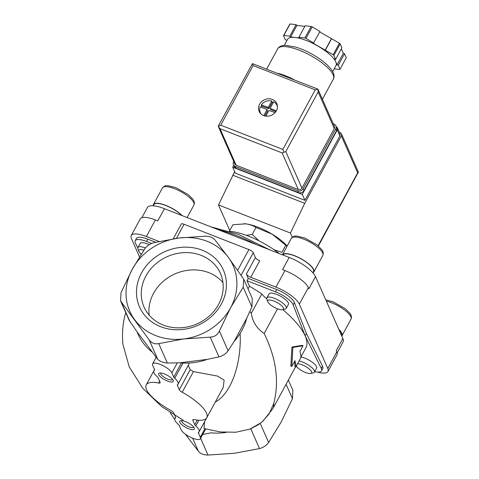 <?xml version="1.0" encoding="UTF-8"?>
<svg xmlns="http://www.w3.org/2000/svg" width="479" height="479" viewBox="0 0 479 479"><rect width="100%" height="100%" fill="white"/><g stroke="black" fill="none" stroke-linecap="round" stroke-linejoin="round"><path stroke-width="0.72" d="M314.703 371.62A16.531 5.149 28.5 0 0 321.505 370.908A16.531 5.149 28.5 0 0 321.259 368.411L305.165 335.833L293.16 304.848A16.531 5.149 28.5 0 0 275.515 291.855L247.026 280.724L249.451 286.214A88.184 27.447 -151.5 0 1 261.839 293.926L251.301 313.332L249.858 311.518M249.451 286.214L248.02 288.843M294.369 361.735A88.184 27.447 28.5 0 1 294.83 366.597L295.824 366.986A89.286 27.794 28.5 0 0 294.92 360.723L291.801 366.471L292.897 347.395L303.039 345.766L299.92 351.514A89.286 27.794 -151.5 0 1 300.824 357.777L295.824 366.986M303.039 345.766L302.081 345.389L291.927 347.018L290.843 366.094L291.801 366.471M277.533 308.823L264.151 333.48C276.191 357.981 279.407 381.272 273.796 403.354L269.126 413.904L261.708 422.316L249.942 429.094L235.854 432.244L220.286 431.938L204.024 428.513L204.545 421.748M300.86 357.071L305.847 347.892A88.184 27.447 -151.5 0 0 282.867 309.626M125.767 312.673C122.816 322.439 121.87 333.019 122.929 344.407L129.252 366.938L142.85 388.373L161.609 406.533L183.146 420.179M287.035 246.266L272.078 234.153L255.984 227.471C253.008 225.579 249.571 224.37 245.691 223.837L232.938 224.729L229.435 231.183M287.161 246.044A30.315 9.436 -151.5 0 0 272.078 234.153A30.315 9.436 -151.5 0 0 245.691 223.837A30.315 9.436 -151.5 0 0 244.518 223.723A30.315 9.436 -151.5 0 0 244.045 223.693M273.97 249.679L281.927 252.331L285.718 245.35M246.416 235.357L252.194 234.459L255.984 227.471M252.194 234.459L259.079 240.883M132.276 269.246A56.492 49.786 -23.8 0 0 134.683 319.715A56.492 49.786 -23.8 0 0 183.864 338.928A56.492 49.786 -23.8 0 0 230.638 307.68A56.492 49.786 -23.8 0 0 228.232 257.211A56.492 49.786 -23.8 0 0 179.05 237.997A56.492 49.786 -23.8 0 0 132.276 269.246L121.013 292.621L120.612 301.01L149.161 339.856C151.645 343.144 154.843 344.395 158.759 343.605L183.864 338.928L210.245 337.15C214.49 336.923 217.538 334.893 219.376 331.049L230.638 307.68L243.182 287.202L243.745 279.185L228.232 257.211L215.035 239.967C212.91 237.494 209.712 236.243 205.437 236.213L179.05 237.997L153.951 242.673C150.065 243.715 147.023 245.745 144.82 248.769L132.276 269.246M153.849 370.932L154.549 369.65A4.131 1.287 28.5 0 1 154.573 370.201A4.131 1.287 28.5 0 1 154.406 370.369A13.777 4.287 28.5 0 0 153.849 370.932A13.777 4.287 28.5 0 0 157.214 376.716A4.131 1.287 28.5 0 1 158.19 377.883L160.118 382.242A4.131 1.287 28.5 0 1 160.148 382.811A4.131 1.287 28.5 0 1 158.657 383.032A34.446 10.724 28.5 0 0 146.221 384.894A34.446 10.724 28.5 0 0 170.763 410.413A4.131 1.287 28.5 0 1 173.673 412.91L175.601 417.275A4.131 1.287 28.5 0 1 175.637 417.838A4.131 1.287 28.5 0 1 175.47 418.011A13.777 4.287 28.5 0 0 174.913 418.574A13.777 4.287 28.5 0 0 178.272 424.358A4.131 1.287 28.5 0 1 179.248 425.526L181.11 429.735A11.023 3.431 28.5 0 0 190.947 437.447A11.023 3.431 28.5 0 0 200.396 438.746L205.689 428.992M200.396 438.746A11.023 3.431 28.5 0 0 200.3 437.237L198.444 433.022A4.131 1.287 28.5 0 1 198.408 432.459A4.131 1.287 28.5 0 1 198.575 432.286A13.777 4.287 28.5 0 0 199.132 431.723L206.449 418.239M154.537 369.632L152.681 365.423A11.023 3.431 28.5 0 1 152.585 363.908A11.023 3.431 28.5 0 1 162.034 365.208A11.023 3.431 28.5 0 1 171.871 372.919L173.733 377.129A4.131 1.287 28.5 0 0 174.709 378.302A13.777 4.287 28.5 0 1 178.068 384.08A13.777 4.287 28.5 0 1 177.511 384.649A4.131 1.287 28.5 0 0 177.344 384.817A4.131 1.287 28.5 0 0 177.38 385.385L179.308 389.744A4.131 1.287 28.5 0 0 182.218 392.241A34.446 10.724 28.5 0 1 206.76 417.766A34.446 10.724 28.5 0 1 194.324 419.622A4.131 1.287 28.5 0 0 192.833 419.844A4.131 1.287 28.5 0 0 192.863 420.412L194.791 424.771A4.131 1.287 28.5 0 0 195.767 425.939A13.777 4.287 28.5 0 1 199.132 431.723M182.218 392.241L193.432 371.59L217.562 376.093L224.124 380.092L223.232 387.445M193.432 371.59L190.187 369.704L188.259 365.339L177.38 385.385M151.825 351.796A58.187 51.277 156.2 0 1 137.126 331.941L157.759 359.298C159.693 361.334 162.896 362.585 167.351 363.046L179.99 362.801L207.323 359.37A58.187 51.277 156.2 0 1 179.99 362.801M221.34 304.045A45.81 40.374 -23.8 0 0 179.505 247.535A45.81 40.374 -23.8 0 0 143.526 313.805A45.81 40.374 -23.8 0 0 221.34 304.045M137.126 331.941L129.174 320.373L120.612 301.01M170.219 412.712L174.763 419.592M185.229 434.052L198.432 451.302C200.551 453.775 203.749 455.02 208.024 455.05L234.411 453.272L259.51 448.589C263.396 447.548 266.438 445.518 268.641 442.494L281.185 422.017L292.447 398.648L292.849 390.253L288.358 380.098M185.439 421.574A8.269 2.575 -151.5 0 0 180.559 420.682A8.269 2.575 -151.5 0 0 185.792 427.412A8.269 2.575 -151.5 0 0 194.288 428.136A8.269 2.575 -151.5 0 0 185.439 421.574M164.381 373.937A8.269 2.575 -151.5 0 0 159.495 373.039A8.269 2.575 -151.5 0 0 164.734 379.769A8.269 2.575 -151.5 0 0 173.224 380.494A8.269 2.575 -151.5 0 0 164.381 373.937M291.927 347.018L292.897 347.395M251.301 313.332C252.595 321.87 256.876 328.588 264.151 333.48M215.251 402.132C230.968 393.618 241.584 364.303 240.123 333.468M243.751 279.179L252.307 298.549L251.9 306.931L246.751 318.194L234.111 341.473L228.094 350.778C225.92 353.807 222.879 355.843 218.969 356.879L207.323 359.37M246.751 318.194A58.187 51.277 156.2 0 1 234.111 341.473M259.073 424.322L250.517 428.873M226.13 432.429A58.187 51.277 156.2 0 1 210.946 432.83L202.677 434.543M173.254 238.805L181.254 224.082A4.131 1.287 28.5 0 1 184.098 224.268L248.87 249.577A4.131 1.287 28.5 0 1 253.259 252.768L255.361 257.534L246.368 274.102L248.272 278.419L276.76 289.555A16.531 5.149 28.5 0 1 294.411 302.548L306.416 333.534L322.511 366.112A16.531 5.149 28.5 0 1 322.75 368.608L321.505 370.908M137.808 248.014L135.437 243.224A16.531 5.149 28.5 0 1 135.192 240.727L136.443 238.428A16.531 5.149 28.5 0 1 147.813 239.171L155.705 242.248M135.192 240.727A16.531 5.149 28.5 0 1 146.568 241.47L151.615 243.44M141.012 254.505L140.551 253.571M145.442 247.948A11.023 3.431 -151.5 0 0 137.94 247.481L140.107 243.494A11.023 3.431 28.5 0 1 147.688 243.991A11.023 3.431 28.5 0 1 149.25 244.649M300.914 356.975A11.023 3.431 28.5 0 1 304.794 358.118A11.023 3.431 28.5 0 1 316.589 368.141L314.422 372.129A11.023 3.431 -151.5 0 0 302.632 362.106A11.023 3.431 -151.5 0 0 299.064 361.022M266.863 297.854L269.03 293.867A11.023 3.431 28.5 0 1 276.611 294.363A11.023 3.431 28.5 0 1 288.406 304.387L286.238 308.374A11.023 3.431 -151.5 0 0 274.449 298.351A11.023 3.431 -151.5 0 0 266.863 297.854A11.023 3.431 -151.5 0 0 266.863 299.136L267.761 301.662A8.909 2.772 -151.5 0 0 274.269 307.32A8.909 2.772 -151.5 0 0 282.556 309.697A8.909 2.772 -151.5 0 0 281.951 306.045A8.909 2.772 -151.5 0 0 273.892 301.034A8.909 2.772 -151.5 0 0 267.761 301.662M261.839 293.926A20.669 6.431 -151.5 0 0 266.779 298.854M305.165 335.833L306.416 333.534M247.026 280.724L248.272 278.419M246.368 274.102A4.131 1.287 28.5 0 0 250.757 277.299L259.75 260.726A4.131 1.287 28.5 0 1 255.361 257.534M139.515 256.864L131.42 238.548A22.046 6.862 28.5 0 1 131.234 235.53L140.233 218.957A22.046 6.862 28.5 0 1 155.394 219.951L157.795 220.885L164.417 208.688L289.166 257.433A24.8 7.718 28.5 0 1 315.493 276.587L342.874 338.521A24.8 7.718 28.5 0 1 343.078 341.922L337.12 352.897M131.234 235.53A22.046 6.862 28.5 0 1 146.394 236.518L159.076 241.476M250.757 277.299L275.946 287.137A22.046 6.862 28.5 0 1 299.345 304.165L327.78 368.483A22.046 6.862 28.5 0 1 327.959 371.5A22.046 6.862 28.5 0 1 317.421 372.069M289.166 257.433L282.544 269.629L284.939 270.569A22.046 6.862 28.5 0 1 308.344 287.598L308.871 288.789L315.493 276.587M342.874 338.521L336.252 350.718L336.779 351.909A22.046 6.862 28.5 0 1 336.959 354.933L327.959 371.5M141.85 217.717L147.358 207.575A24.8 7.718 28.5 0 1 164.417 208.688M279.269 253.565A41.338 12.867 -151.5 0 0 248.565 236.171A41.338 12.867 -151.5 0 0 230.034 231.375M181.739 215.46A17.501 5.449 -151.5 0 0 165.818 205.515A17.501 5.449 -151.5 0 0 153.783 204.731L153.202 205.808M182.128 215.61A17.915 5.574 -151.5 0 0 165.74 205.341A17.915 5.574 -151.5 0 0 153.424 204.533A17.915 5.574 -151.5 0 0 153.22 205.778M137.94 247.481A11.023 3.431 -151.5 0 0 137.94 248.757L138.838 251.289A8.909 2.772 -151.5 0 0 141.227 254.175M143.82 250.242A8.909 2.772 -151.5 0 0 138.838 251.289M322.828 255.433A17.915 5.574 -151.5 0 0 303.662 239.141A17.915 5.574 -151.5 0 0 291.34 238.338C293.064 236.578 294.322 235.836 295.112 236.105L296.848 236.057L304.883 238.045L317.086 244.955L321.744 249.571C323.247 251.367 323.606 253.325 322.828 255.433L313.829 272A17.915 5.574 -151.5 0 1 312.943 272.826L313.464 271.803A17.501 5.449 -151.5 0 0 294.741 255.894A17.501 5.449 -151.5 0 0 282.808 254.948M313.829 272A17.915 5.574 -151.5 0 0 294.663 255.714A17.915 5.574 -151.5 0 0 282.412 254.798L291.34 238.338M282.556 309.697L285.167 309.075A11.023 3.431 -151.5 0 0 286.238 308.374M341.599 335.647L341.647 335.557A17.501 5.449 -151.5 0 0 338.988 329.732M341.79 336.072A17.915 5.574 -151.5 0 0 342.012 335.755A17.915 5.574 -151.5 0 0 338.797 329.301M296.297 366.112A8.909 2.772 -151.5 0 0 303.147 371.435A8.909 2.772 -151.5 0 0 310.739 373.452L313.356 372.83A11.023 3.431 -151.5 0 0 314.422 372.129M310.739 373.452A8.909 2.772 -151.5 0 0 310.135 369.8A8.909 2.772 -151.5 0 0 302.075 364.782A8.909 2.772 -151.5 0 0 297.591 363.735M160.71 372.979A6.778 2.108 -151.5 0 0 160.681 373.027A6.778 2.108 -151.5 0 0 165.632 378.117A6.778 2.108 -151.5 0 0 172.59 379.494A6.778 2.108 -151.5 0 0 172.614 379.44M181.775 420.622A6.778 2.108 -151.5 0 0 181.745 420.67A6.778 2.108 -151.5 0 0 186.69 425.753A6.778 2.108 -151.5 0 0 193.654 427.136A6.778 2.108 -151.5 0 0 193.678 427.082M222.951 282.562A41.739 36.781 -23.8 0 0 175.009 273.88A41.739 36.781 -23.8 0 0 149.167 315.182M218.568 304.422A41.739 36.781 -23.8 0 0 220.412 273.347A41.739 36.781 -23.8 0 0 167.363 256.582A41.739 36.781 -23.8 0 0 144.065 307.099A41.739 36.781 -23.8 0 0 180.008 327.834A41.739 36.781 -23.8 0 0 218.568 304.422M336.276 126.761A2.754 2.431 156.2 0 1 337.39 127.881A2.754 2.431 156.2 0 1 337.27 129.935L302.279 194.372L232.71 167.189L233.734 165.303M339.354 132.324L340.204 132.659A2.754 2.431 156.2 0 1 341.473 133.845A2.754 2.431 156.2 0 1 341.353 135.898L304.74 203.33L290.442 233.045L292.286 237.207M229.788 230.525L218.472 204.922L234.686 171.668M218.472 204.922L290.442 233.045M232.77 175.206L304.74 203.33M337.39 127.881L340.024 133.839A2.754 2.431 156.2 0 1 339.898 135.886L304.913 200.33L235.339 173.147L232.71 167.189M358.388 172.093L318.379 246.02M358.148 171.859L357.675 172.817L341.353 135.898M302.279 194.372L304.913 200.33M277.97 73.317A31.692 9.861 28.5 0 1 293.717 79.472M265.863 116.134L268.941 110.463L275.108 112.595M270.701 109.386L270.192 108.164L273.659 101.776A9.095 8.017 156.2 0 1 276.922 105.26A9.095 8.017 156.2 0 1 277.437 106.991M270.306 108.488L276.341 110.847M268.27 107.416L261.247 104.949A9.095 8.017 156.2 0 1 271.743 101.027L272.27 102.219L268.797 108.607L268.27 107.416L271.743 101.027M284.269 45.349L287.55 39.314A27.554 8.58 28.5 0 1 295.208 37.464L299.746 38.003L298.92 37.254L305.165 25.746L311.17 26.465A33.069 10.293 28.5 0 1 312.218 26.872L319.966 31.53L313.35 43.32L333.168 54.732A33.069 10.293 28.5 0 1 333.893 55.39L340.144 43.882L341.886 47.822L335.635 59.33L334.438 58.863L335.755 61.839A27.554 8.58 28.5 0 1 335.983 65.617L332.707 71.646M319.762 31.913L339.419 43.224A33.069 10.293 28.5 0 1 340.144 43.882M341.341 48.828L343.317 53.307L344.521 53.78L346.263 57.72L340.012 69.227A33.069 10.293 28.5 0 1 339.689 69.473L334.24 68.826M286.753 40.781L286.46 40.116L285.256 39.643L283.514 35.703L289.765 24.195A33.069 10.293 28.5 0 1 290.088 23.95L296.094 24.669L296.92 25.417L304.836 26.357M333.168 54.732L339.419 43.224M298.92 37.254L304.919 37.973L311.17 26.465M304.919 37.973A33.069 10.293 28.5 0 1 305.973 38.38L312.218 26.872M283.514 35.703A33.069 10.293 28.5 0 1 283.843 35.458L290.088 23.95M283.843 35.458L289.849 36.17L290.675 36.925L295.208 37.464A27.554 8.58 28.5 0 1 319.2 46.84A27.554 8.58 28.5 0 1 335.755 61.839L337.072 64.815L338.27 65.288L340.012 69.227M333.893 55.39L335.635 59.33M305.973 38.38L313.721 43.038M259.576 104.23A9.646 8.502 156.2 0 1 268.491 98.818A9.646 8.502 156.2 0 1 276.796 103.614A9.646 8.502 156.2 0 1 271.413 115.283A9.646 8.502 156.2 0 1 259.151 111.409A9.646 8.502 156.2 0 1 259.576 104.23M218.382 126.695L234.896 164.046A2.754 2.431 -23.8 0 0 236.165 165.231L298.303 189.51A2.754 2.431 -23.8 0 0 301.95 188.145L334.312 128.54A2.754 2.431 -23.8 0 0 334.438 126.486L317.924 89.136L318.152 91.974L285.783 151.58L282.137 152.945L220.005 128.665L218.382 126.695L218.364 125.911L252.433 63.629L317.924 89.136M317.96 89.232L315.224 89.848L253.092 65.569L220.723 125.175L218.298 126.486M253.092 65.569L252.433 63.629M283.825 152.094L282.861 149.454L220.723 125.175M337.072 64.815L343.317 53.307M338.27 65.288L344.521 53.78M289.849 36.17L296.094 24.669M290.675 36.925L296.92 25.417M325.427 50.073L331.672 38.565M325.049 50.355L331.3 38.847M233.734 161.411L233.638 161.591A4.131 3.64 -23.8 0 0 233.453 164.668A4.131 3.64 -23.8 0 0 235.357 166.453L297.734 190.822A4.131 3.64 -23.8 0 0 303.207 188.78L335.695 128.941A4.131 3.64 -23.8 0 0 335.881 125.863A4.131 3.64 -23.8 0 0 333.971 124.079L333.246 123.798M233.453 164.668L234.243 166.458A4.131 3.64 -23.8 0 0 236.147 168.237L298.525 192.612A4.131 3.64 -23.8 0 0 303.997 190.564L336.486 130.725A4.131 3.64 -23.8 0 0 336.665 127.648L335.881 125.863M276.94 105.29A9.646 8.502 156.2 0 1 277.389 105.769M260.354 113.301A9.646 8.502 156.2 0 1 260.301 112.649M261.223 114.158A9.095 8.017 156.2 0 1 260.289 112.619A9.095 8.017 156.2 0 1 260.247 106.787L267.037 109.511L263.803 115.643M261.247 104.949L261.774 106.14A9.095 8.017 -23.8 0 0 261.217 107.039A9.095 8.017 -23.8 0 0 261.157 107.146M273.252 102.53A9.095 8.017 -23.8 0 0 272.27 102.219M261.774 106.14L268.797 108.607M264.815 115.942L267.551 110.906L267.037 109.511M275.85 111.643L270.833 109.679M295.537 366.872L272.731 408.88A88.184 27.447 -151.5 0 0 273.796 403.354M175.47 418.011L175.685 417.604M158.657 383.032L159.651 381.2M154.406 370.369L154.627 369.968M198.444 433.022L204.545 421.783M195.767 425.939L198.869 420.233M194.791 424.771L197.33 420.095M192.863 420.412L193.324 419.562M179.308 389.744L190.187 369.704M174.709 378.302L183.002 363.016M173.733 377.129L181.445 362.926M157.759 359.298L149.161 339.856M167.351 363.046L158.759 343.605M130.204 322.193L121.48 302.465M192.63 438.177L198.432 451.302M200.629 438.315L208.024 455.05M200.3 437.237L204.898 428.771M171.871 372.919L177.278 362.962M218.969 356.879L210.245 337.15M228.094 350.778L219.376 331.049M251.9 306.931L243.182 287.202M286.095 384.272L292.447 398.648M260.235 423.484L268.641 442.494M250.792 428.867L259.51 448.589M248.87 249.577L237.662 270.216M253.259 252.768L241.129 275.108M184.098 224.268L176.458 238.338M146.568 241.47L147.813 239.171M321.259 368.411L322.511 366.112M293.16 304.848L294.411 302.548M275.515 291.855L276.76 289.555M155.394 219.951L146.394 236.518M308.344 287.598L299.345 304.165M284.939 270.569L275.946 287.137M336.779 351.909L327.78 368.483M256.702 244.751A69.712 21.699 -151.5 0 0 236.758 235.668A69.712 21.699 -151.5 0 0 218.19 229.704M162.417 187.966C164.141 186.205 165.399 185.457 166.189 185.732L167.925 185.678L175.961 187.666L188.163 194.582L192.815 199.198C194.324 200.994 194.684 202.946 193.905 205.054A17.915 5.574 -151.5 0 0 174.739 188.768A17.915 5.574 -151.5 0 0 162.417 187.966L153.424 204.533M325.786 299.866L333.067 301.794L345.269 308.71L349.927 313.326C351.43 315.122 351.79 317.074 351.011 319.188A17.915 5.574 -151.5 0 0 331.845 302.896A17.915 5.574 -151.5 0 0 326.373 301.201M357.675 172.817L318.074 245.757M337.27 129.935L339.898 135.886M266.761 68.934L277.664 48.852A31.692 9.861 28.5 0 1 310.224 55.307A31.692 9.861 28.5 0 1 333.366 79.095L322.409 99.279M315.224 89.848L282.861 149.454M220.005 128.665L236.165 165.231M282.137 152.945L298.303 189.51M285.783 151.58L301.95 188.145M318.152 91.974L334.312 128.54M236.147 168.237L235.357 166.453M298.525 192.612L297.734 190.822M303.997 190.564L303.207 188.78M336.486 130.725L335.695 128.941M268.432 108.739L267.905 107.553M267.551 110.906L267.025 109.715M272.731 408.88L262.468 421.664M174.913 418.574L175.607 417.293M146.221 384.894L154.525 369.596M206.76 417.766L223.226 387.439M178.068 384.08L189.175 363.633M152.585 363.908L156.142 357.364M210.88 226.842L238.542 234.435L269.473 249.739M193.905 205.054L187.115 217.562M351.011 319.188L342.012 335.755M358.382 172.099L341.473 133.845M277.664 48.852C278.886 46.607 281.401 45.421 285.227 45.307L295.794 47.092C303.393 49.457 310.901 53.079 318.325 57.971C324.9 62.366 329.54 66.665 332.252 70.874C334.21 74.143 334.581 76.885 333.366 79.095M260.289 112.619L260.804 113.78M276.922 105.26L277.437 106.422M270.707 109.559L270.18 108.368"/></g></svg>
